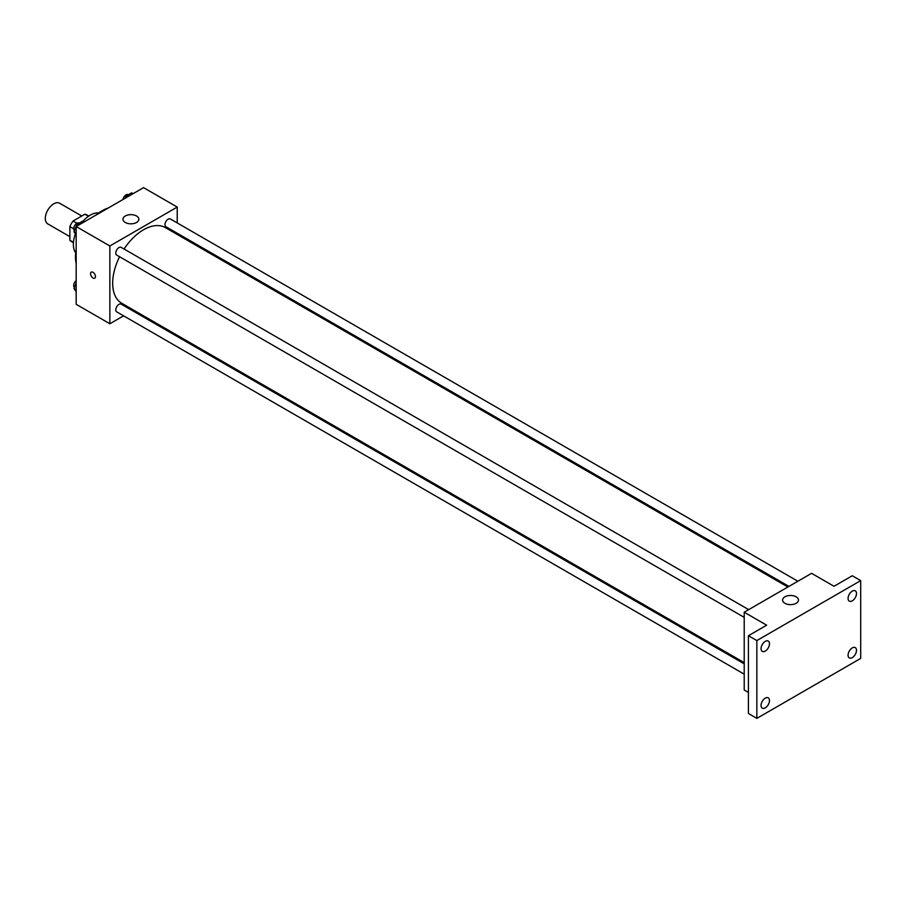 <?xml version="1.0" encoding="UTF-8"?>
<svg xmlns="http://www.w3.org/2000/svg" width="906" height="906" viewBox="0 0 906 906"><rect width="100%" height="100%" fill="white"/><g stroke="black" fill="none" stroke-linecap="round" stroke-linejoin="round"><path stroke-width="1.36" d="M81.767 216.013L59.671 203.25A11.914 6.874 120 0 0 50.498 206.443A11.914 6.874 120 0 0 45.3 218.425A11.914 6.874 120 0 0 47.769 223.884L69.864 236.636M76.908 223.238L73.08 221.03L84.892 214.201A15.368 8.879 120 0 1 86.67 214.835L88.799 216.07M73.454 242.31L69.864 240.237A15.368 8.879 120 0 0 71.302 241.46L73.431 242.695M69.864 240.237L69.864 226.591A15.368 8.879 120 0 1 73.08 221.03M73.692 228.81L69.864 226.591M88.482 216.285L84.892 214.201M75.696 252.865A23.816 13.749 -60 0 1 75.424 233.861M82.82 221.415A23.816 13.749 -60 0 1 98.743 212.944M76.172 263.521A37.712 21.778 -60 0 1 76.172 249.49M96.059 215.05A37.712 21.778 -60 0 1 108.21 208.029M123.59 315.843L109.864 323.759L76.172 304.314L76.172 226.534L143.544 187.633L177.225 207.078L177.225 222.933M133.556 310.079L132.514 310.69M119.592 256.749A43.669 25.209 120 0 0 112.661 283.25A43.669 25.209 120 0 0 121.71 303.238L744.211 662.637M787.88 587.009L165.368 227.61A43.669 25.209 120 0 0 124.054 249.014M177.225 233.238L177.225 234.45M109.864 323.759L109.864 245.979L177.225 207.078M797.858 581.244L170.362 218.969A4.462 2.571 120 0 0 166.919 220.169A4.462 2.571 120 0 0 164.971 224.654A4.462 2.571 120 0 0 165.9 226.704L788.933 586.397M744.211 663.849L121.189 304.144A4.462 2.571 120 0 0 117.746 305.345A4.462 2.571 120 0 0 115.798 309.829A4.462 2.571 120 0 0 116.727 311.879L744.211 674.155M744.211 617.371L116.727 255.096A4.462 2.571 -60 0 1 116.727 249.943A4.462 2.571 -60 0 1 121.189 247.361L748.673 609.636M109.864 245.979L76.172 226.534M125.3 222.48A7.939 4.587 180 0 1 122.967 219.241A7.939 4.587 180 0 1 130.906 214.654A7.939 4.587 180 0 1 138.845 219.241A7.939 4.587 180 0 1 133.952 223.476A7.939 4.587 180 0 1 125.3 222.48M95.47 276.568A3.477 2.005 60 0 1 94.756 278.153A3.477 2.005 60 0 1 91.279 276.149A3.477 2.005 60 0 1 91.279 272.14A3.477 2.005 60 0 1 93.952 273.068A3.477 2.005 60 0 1 95.47 276.568M94.756 278.153A3.477 2.005 60 0 1 91.279 276.149A3.477 2.005 60 0 1 91.279 272.14M748.424 692.433L744.211 690.01L744.211 612.218L811.583 573.328L834.03 586.284L852.274 575.752L860.7 580.621L860.7 658.402L756.85 718.367L748.424 713.498L748.424 635.718L766.669 625.185L744.211 612.218M756.85 718.367L756.85 640.576L748.424 635.718M756.85 640.576L860.7 580.621M784.913 603.305A7.939 4.587 180 0 1 782.591 600.066A7.939 4.587 180 0 1 790.53 595.48A7.939 4.587 180 0 1 798.469 600.066A7.939 4.587 180 0 1 793.565 604.302A7.939 4.587 180 0 1 784.913 603.305M852.274 600.837A5.957 3.443 -60 0 1 849.307 601.131A5.957 3.443 -60 0 1 848.39 596.363A5.957 3.443 -60 0 1 852.274 591.12A5.957 3.443 -60 0 1 855.253 590.825A5.957 3.443 -60 0 1 856.17 595.593A5.957 3.443 -60 0 1 852.274 600.837M765.264 651.074A5.957 3.443 -60 0 1 762.286 651.369A5.957 3.443 -60 0 1 761.38 646.601A5.957 3.443 -60 0 1 765.264 641.357A5.957 3.443 -60 0 1 768.243 641.063A5.957 3.443 -60 0 1 769.16 645.831A5.957 3.443 -60 0 1 765.264 651.074M765.264 707.858A5.957 3.443 -60 0 1 762.286 708.152A5.957 3.443 -60 0 1 761.38 703.384A5.957 3.443 -60 0 1 765.264 698.141A5.957 3.443 -60 0 1 768.243 697.847A5.957 3.443 -60 0 1 769.16 702.614A5.957 3.443 -60 0 1 765.264 707.858M852.274 657.631A5.957 3.443 -60 0 1 849.307 657.926A5.957 3.443 -60 0 1 848.39 653.147A5.957 3.443 -60 0 1 852.274 647.903A5.957 3.443 -60 0 1 855.253 647.609A5.957 3.443 -60 0 1 856.17 652.377A5.957 3.443 -60 0 1 852.274 657.631M76.172 234.926L73.986 231.811L76.817 224.507L82.491 221.234L83.918 222.061M76.172 233.08L73.986 231.811M78.256 225.334L76.817 224.507M79.207 223.125L79.082 223.057A4.462 2.571 120 0 0 75.64 224.246A4.462 2.571 120 0 0 73.692 228.742A4.462 2.571 120 0 0 74.428 230.656M125.175 198.244L126.002 196.115L131.664 192.842L133.103 193.669M127.429 196.942L126.002 196.115M128.38 194.733L128.256 194.665A4.462 2.571 120 0 0 125.141 195.537A4.462 2.571 120 0 0 122.944 199.524M76.172 291.721L73.986 288.595L76.172 282.955M76.172 289.863L73.986 288.595M76.172 280.532A4.462 2.571 120 0 0 73.692 285.526A4.462 2.571 120 0 0 74.428 287.44"/></g></svg>
